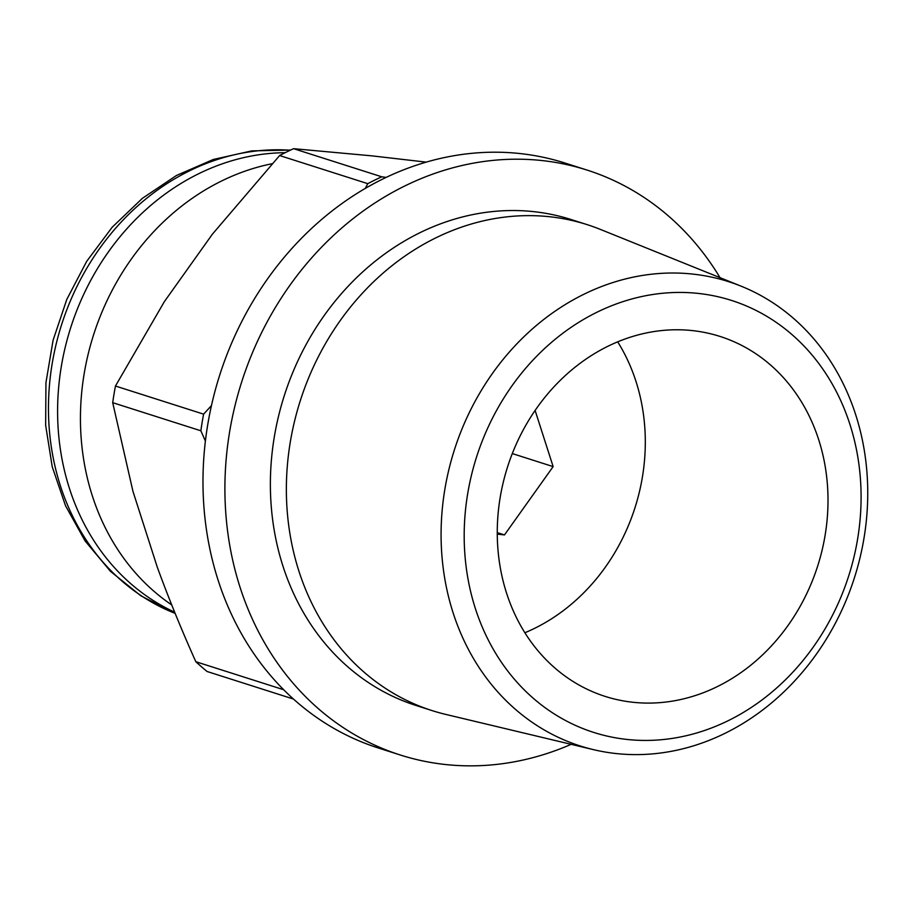 <?xml version="1.0" encoding="UTF-8"?>
<svg xmlns="http://www.w3.org/2000/svg" width="913" height="913" viewBox="0 0 913 913"><rect width="100%" height="100%" fill="white"/><g stroke="black" fill="none" stroke-linecap="round" stroke-linejoin="round"><path stroke-width="1.37" d="M720.026 277.666A307.008 264.53 -72.3 0 0 586.933 170.035A307.008 264.53 -72.3 0 0 543.6 160.734A307.008 264.53 107.7 0 0 234.698 406.89A307.008 264.53 107.7 0 0 400.339 755.017A307.008 264.53 107.7 0 0 443.672 764.318A307.008 264.53 -72.3 0 0 571.173 744.323M535.144 211.805A255.047 219.759 -72.3 0 1 571.139 219.542L587.127 224.632A255.047 219.759 -72.3 0 1 600.423 229.425L741.185 286.203A243.714 209.99 -72.3 0 1 858.026 565.558A243.714 209.99 -72.3 0 1 614.757 753.396A243.714 209.99 107.7 0 1 593.359 749.619L445.727 714.4A255.047 219.759 107.7 0 1 432.111 710.611L416.123 705.509A255.047 219.759 107.7 0 1 278.511 416.305A255.047 219.759 107.7 0 1 535.144 211.805M432.111 710.611A255.047 219.759 107.7 0 1 294.5 421.407A255.047 219.759 107.7 0 1 551.121 216.906A255.047 219.759 -72.3 0 1 587.127 224.632M741.185 286.203A243.714 209.99 -72.3 0 0 694.074 274.231A243.714 209.99 107.7 0 0 447.13 477.282A243.714 209.99 107.7 0 0 593.359 749.619M699.529 293.564A226.709 195.336 -72.3 0 1 857.627 538.944A226.709 195.336 -72.3 0 1 625.736 739.302A226.709 195.336 107.7 0 1 467.65 493.922A226.709 195.336 107.7 0 1 699.529 293.564M500.141 497.676A188.923 162.788 -72.3 0 1 720.049 336.441A188.923 162.788 -72.3 0 1 825.124 535.189A188.923 162.788 -72.3 0 1 605.228 696.425A188.923 162.788 -72.3 0 1 500.141 497.676M617.679 341.839A188.923 162.788 -72.3 0 1 642.421 476.917A188.923 162.788 -72.3 0 1 524.884 632.743M535.109 410.439L553.141 466.611L504.478 534.927L497.265 534.094M512.307 453.578L553.141 466.611M497.265 532.621L504.478 534.927M285.153 152.699A240.884 207.548 107.7 0 0 65.245 347.191A240.884 207.548 107.7 0 0 174.657 612.189M272.108 163.724A240.884 207.548 107.7 0 0 87.306 357.816A240.884 207.548 107.7 0 0 171.724 604.92M386.085 177.407L381.76 176.802L293.598 148.682L371.922 155.861L426.2 162.126M205.391 441.036L200.86 430.788A302.283 260.456 107.7 0 1 203.61 414.148L115.46 386.028L164.386 301.598L212.421 234.15L279.618 155.541A302.283 260.456 107.7 0 1 293.598 148.682M283.669 689.726L195.816 661.708C181.139 628.897 168.289 597.387 157.287 567.167L132.967 491.377L112.698 402.667A302.283 260.456 107.7 0 1 115.46 386.028M586.933 170.035L565.01 163.05A307.008 264.53 -72.3 0 0 521.665 153.738A307.008 264.53 107.7 0 0 212.775 399.905A307.008 264.53 107.7 0 0 378.416 748.021L400.339 755.017M293.472 699.05L207.046 671.477A302.283 260.456 107.7 0 1 195.816 661.708M381.76 176.802A302.283 260.456 107.7 0 0 367.768 183.661L279.618 155.541M200.86 430.788L112.698 402.667M365.291 188.398L367.768 183.661M203.61 414.148L211.439 405.612M290.266 150.223A240.884 207.548 107.7 0 0 56.617 342.215A240.884 207.548 107.7 0 0 175.136 613.376M290.619 150.052L251.794 150.885L213.322 159.467L176.46 175.479L142.394 198.326L112.173 227.246L86.724 261.289L66.82 299.361L53.08 340.252L45.947 382.673L45.65 425.287L52.224 466.748L65.508 505.722L85.126 540.987L110.496 571.355L140.842 595.778L175.148 613.399"/></g></svg>
